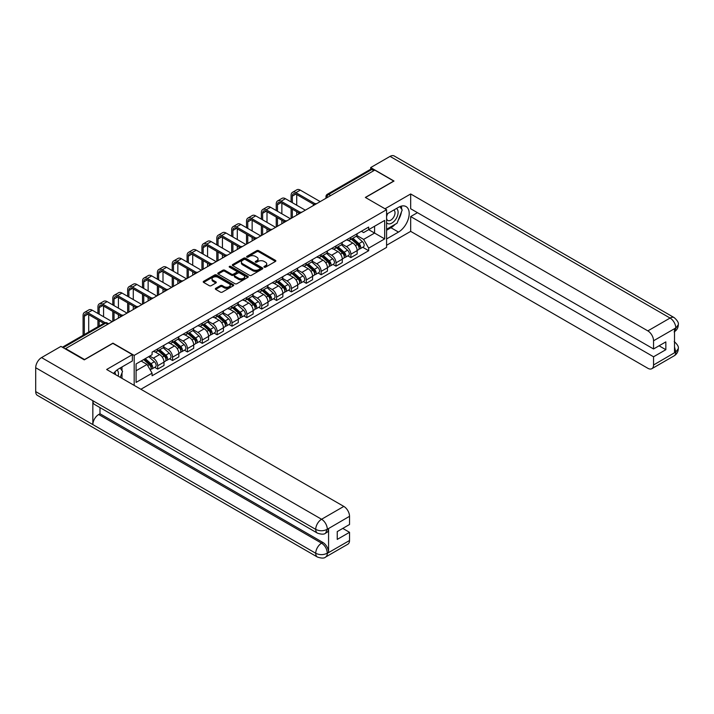 <?xml version="1.0" encoding="UTF-8"?>
<svg xmlns="http://www.w3.org/2000/svg" width="714" height="714" viewBox="0 0 714 714"><rect width="100%" height="100%" fill="white"/><g stroke="black" fill="none" stroke-linecap="round" stroke-linejoin="round"><path stroke-width="1.07" d="M264.216 267.17A0.928 0.535 0 0 0 265.528 267.17L275.461 261.44A1.321 0.768 0 0 0 275.845 260.896A1.321 0.768 0 0 0 275.461 260.36L258.629 250.641A1.321 0.768 0 0 0 256.763 250.641L246.83 256.38A0.928 0.535 0 0 0 248.142 257.129L249.427 256.388A4.23 2.445 0 0 1 255.407 256.388L256.808 257.201A4.23 2.445 0 0 1 258.049 258.932A4.23 2.445 0 0 1 256.808 260.655L255.523 261.395A0.928 0.535 0 0 0 256.835 262.154L258.12 261.413A4.23 2.445 0 0 1 264.1 261.413L265.501 262.216A4.23 2.445 0 0 1 266.741 263.948A4.23 2.445 0 0 1 265.501 265.67L264.216 266.42A0.928 0.535 0 0 0 264.216 267.17L264.216 266.42M215.717 288.313A1.321 0.768 0 0 0 215.333 288.858A1.321 0.768 0 0 0 215.717 289.393L220.439 292.124A1.321 0.768 0 0 0 222.313 292.124L233.344 285.752A1.321 0.768 0 0 0 233.728 285.216A1.321 0.768 0 0 0 233.344 284.672L216.512 274.961A1.321 0.768 0 0 0 214.646 274.961L203.615 281.325A1.321 0.768 0 0 0 203.231 281.869A1.321 0.768 0 0 0 203.615 282.405L209.318 285.698A1.321 0.768 0 0 0 211.183 285.698L215.905 282.976A1.321 0.768 0 0 0 216.297 282.432A1.321 0.768 0 0 0 215.905 281.896L213.075 280.263A3.534 2.044 0 0 1 212.04 278.817A3.534 2.044 0 0 1 214.227 276.934A3.534 2.044 0 0 1 218.082 277.371L229.158 283.77A3.534 2.044 0 0 1 230.194 285.216A3.534 2.044 0 0 1 228.016 287.099A3.534 2.044 0 0 1 224.16 286.653L222.313 285.591A1.321 0.768 0 0 0 220.439 285.591L215.717 288.313L215.717 289.393L220.439 286.689L220.439 285.591M134.178 355.411L112.946 343.148L84.564 359.535L65.608 348.593L374.77 170.102L393.726 181.044L365.345 197.43L386.577 209.693L134.178 355.411L134.178 385.382M249.516 275.336A1.321 0.768 0 0 0 251.39 275.336L262.422 268.964A1.321 0.768 0 0 0 262.806 268.428A1.321 0.768 0 0 0 262.422 267.884L245.589 258.173A1.321 0.768 0 0 0 243.724 258.173L232.693 264.537A1.321 0.768 0 0 0 232.3 265.081A1.321 0.768 0 0 0 232.693 265.617L249.516 275.336M229.837 267.375A0.928 0.535 0 0 1 230.774 267.5L230.774 266.402L247.883 276.282A1.321 0.768 0 0 1 248.267 276.818A1.321 0.768 0 0 1 247.883 277.362L236.852 283.726A1.321 0.768 0 0 1 234.977 283.726L218.154 274.015L218.154 272.935A1.321 0.768 0 0 0 217.761 273.471A1.321 0.768 0 0 0 218.154 274.015M218.154 272.935L222.875 270.204A1.321 0.768 0 0 1 224.74 270.204L231.568 274.149A1.321 0.768 0 0 0 233.433 274.149L236.566 272.337A1.321 0.768 0 0 0 236.959 271.802A1.321 0.768 0 0 0 236.566 271.258L229.462 267.161A0.928 0.535 0 0 1 230.774 266.402M140.899 389.264L386.577 247.419L386.577 209.693M65.608 348.593L65.608 349.092M330.671 195.565L328.672 194.404A2.695 1.553 60 0 0 327.324 194.27L370.468 169.361A2.695 1.553 60 0 1 371.815 169.495L328.672 194.404A2.695 1.553 120 0 0 326.771 197.707L326.771 197.814M373.815 170.655L371.815 169.495M350.86 237.351A6.194 3.579 60 0 1 349.583 240.136L355.867 236.504A6.194 3.579 -120 0 0 357.152 233.728M341.944 244.027L346.486 246.642A6.194 3.579 60 0 1 350.86 254.238L357.152 250.605A6.194 3.579 -120 0 0 352.77 243.019L348.271 240.422M357.152 250.605L357.152 253.961L350.86 257.593L347.852 255.853M349.583 240.136A6.194 3.579 60 0 1 346.531 239.85M350.86 254.238L350.86 257.593M336.008 245.928A6.194 3.579 60 0 1 334.723 248.713L341.006 245.081A6.194 3.579 -120 0 0 342.292 242.305M332.992 264.43L336.008 266.17L342.292 262.538L342.292 259.182A6.194 3.579 -120 0 0 337.909 251.596L333.411 248.999M334.723 248.713A6.194 3.579 60 0 1 331.671 248.436M327.083 252.604L331.626 255.228A6.194 3.579 60 0 1 336.008 262.814L336.008 266.17M321.148 254.505A6.194 3.579 60 0 1 319.863 257.29L326.146 253.657A6.194 3.579 -120 0 0 327.431 250.882M318.132 273.007L321.148 274.747L327.431 271.115L327.431 267.759A6.194 3.579 -120 0 0 323.049 260.173L318.551 257.576M319.863 257.29A6.194 3.579 60 0 1 316.811 257.013M312.223 261.181L316.766 263.805A6.194 3.579 60 0 1 321.148 271.391L321.148 274.747M306.288 263.091A6.194 3.579 60 0 1 305.003 265.867L311.295 262.243A6.194 3.579 -120 0 0 312.571 259.459M303.272 281.584L306.288 283.324L312.571 279.692L312.571 276.336A6.194 3.579 -120 0 0 308.198 268.75L303.691 266.152M305.003 265.867A6.194 3.579 60 0 1 301.96 265.59M297.372 269.758L301.906 272.382A6.194 3.579 60 0 1 306.288 279.968L306.288 283.324M291.428 271.668A6.194 3.579 60 0 1 290.152 274.444L296.435 270.82A6.194 3.579 -120 0 0 297.72 268.036M288.42 290.161L291.428 291.901L297.72 288.269L297.72 284.922A6.194 3.579 -120 0 0 293.338 277.327L288.84 274.729M290.152 274.444A6.194 3.579 60 0 1 287.099 274.167M282.512 278.335L287.046 280.959A6.194 3.579 60 0 1 291.428 288.545L291.428 291.901M276.577 280.245A6.194 3.579 60 0 1 275.292 283.03L281.575 279.397A6.194 3.579 -120 0 0 282.86 276.613M273.56 298.738L276.577 300.478L282.86 296.854L282.86 293.499A6.194 3.579 -120 0 0 278.478 285.912L273.98 283.306M275.292 283.03A6.194 3.579 60 0 1 272.239 282.744M267.652 286.912L272.195 289.536A6.194 3.579 60 0 1 276.577 297.122L276.577 300.478M261.717 288.822A6.194 3.579 60 0 1 260.431 291.607L266.715 287.974A6.194 3.579 -120 0 0 268 285.189M258.7 307.315L261.717 309.055L268 305.431L268 302.076A6.194 3.579 -120 0 0 263.618 294.489L259.12 291.892M260.431 291.607A6.194 3.579 60 0 1 257.379 291.321M252.792 295.498L257.335 298.113A6.194 3.579 60 0 1 261.717 305.708L261.717 309.055M246.857 297.399A6.194 3.579 60 0 1 245.571 300.183L251.863 296.551A6.194 3.579 -120 0 0 253.14 293.775M243.84 315.9L246.857 317.641L253.14 314.008L253.14 310.652A6.194 3.579 -120 0 0 248.758 303.066L244.259 300.469M245.571 300.183A6.194 3.579 60 0 1 242.519 299.907M237.932 304.075L242.474 306.69A6.194 3.579 60 0 1 246.857 314.285L246.857 317.641M231.996 305.976A6.194 3.579 60 0 1 230.711 308.76L237.003 305.128A6.194 3.579 -120 0 0 238.289 302.352M228.989 324.477L231.996 326.218L238.289 322.585L238.289 319.229A6.194 3.579 -120 0 0 233.906 311.643L229.408 309.046M230.711 308.76A6.194 3.579 60 0 1 227.668 308.484M223.08 312.652L227.614 315.276A6.194 3.579 60 0 1 231.996 322.862L231.996 326.218M217.136 314.562A6.194 3.579 60 0 1 215.86 317.337L222.143 313.705A6.194 3.579 -120 0 0 223.428 310.929M214.129 333.054L217.136 334.795L223.428 331.162L223.428 327.806A6.194 3.579 -120 0 0 219.046 320.22L214.548 317.623M215.86 317.337A6.194 3.579 60 0 1 212.808 317.061M208.22 321.229L212.763 323.853A6.194 3.579 60 0 1 217.136 331.439L217.136 334.795M202.285 323.139A6.194 3.579 60 0 1 201 325.914L207.283 322.291A6.194 3.579 -120 0 0 208.568 319.506M199.268 341.631L202.285 343.372L208.568 339.739L208.568 336.392A6.194 3.579 -120 0 0 204.186 328.797L199.688 326.2M201 325.914A6.194 3.579 60 0 1 197.948 325.638M193.36 329.806L197.903 332.429A6.194 3.579 60 0 1 202.285 340.016L202.285 343.372M187.425 331.715A6.194 3.579 60 0 1 186.14 334.491L192.423 330.868A6.194 3.579 -120 0 0 193.708 328.083M184.408 350.208L187.425 351.948L193.708 348.325L193.708 344.969A6.194 3.579 -120 0 0 189.326 337.374L184.828 334.777M186.14 334.491A6.194 3.579 60 0 1 183.087 334.214M178.5 338.382L183.043 341.006A6.194 3.579 60 0 1 187.425 348.593L187.425 351.948M172.565 340.292A6.194 3.579 60 0 1 171.28 343.077L177.572 339.445A6.194 3.579 -120 0 0 178.848 336.66M169.548 358.785L172.565 360.525L178.848 356.902L178.848 353.546A6.194 3.579 -120 0 0 174.475 345.96L169.968 343.363M171.28 343.077A6.194 3.579 60 0 1 168.236 342.791M163.649 346.968L168.183 349.583A6.194 3.579 60 0 1 172.565 357.17L172.565 360.525M157.705 348.869A6.194 3.579 60 0 1 156.428 351.654L162.712 348.021A6.194 3.579 -120 0 0 163.997 345.237M154.697 367.362L157.705 369.102L163.997 365.479L163.997 362.123A6.194 3.579 -120 0 0 159.615 354.537L155.117 351.94M156.428 351.654A6.194 3.579 60 0 1 153.376 351.368M149.708 356.072L153.323 358.16A6.194 3.579 60 0 1 157.705 365.755L157.705 369.102M361.391 231.274L363.622 232.568L384.676 220.412L374.582 226.249L374.582 233.067L363.622 239.386L356.804 235.45M136.088 370.753L147.039 364.435L152.091 373.172L136.088 382.409L136.088 363.935L152.091 354.697L152.091 352.118L368.674 227.07L368.674 229.658L384.676 238.895L368.674 248.133L363.622 239.386M384.676 220.412L384.676 238.895M152.091 373.172L152.091 375.76L368.674 250.712L368.674 248.133M147.039 364.435L141.131 361.025M362.712 247.267L368.674 250.712M264.591 267.304L265.501 266.777A4.23 2.445 0 0 0 266.741 265.046L266.741 263.948M258.049 258.932L258.049 260.03A4.23 2.445 0 0 1 256.808 261.752L255.898 262.279M275.443 261.449L258.629 251.739A1.321 0.768 0 0 0 256.763 251.739L247.196 257.263M262.404 268.982L245.589 259.271A1.321 0.768 0 0 0 243.724 259.271L232.71 265.635M260.083 268.803A0.928 0.535 0 0 0 260.083 268.053L245.313 259.521A0.928 0.535 0 0 0 244.001 259.521L242.644 260.307A4.23 2.445 0 0 0 241.403 262.029A4.23 2.445 0 0 0 242.644 263.761L252.738 269.589A4.23 2.445 0 0 0 258.727 269.589L260.083 268.803L260.083 269.901A0.928 0.535 0 0 0 260.351 269.526L260.351 268.428M241.403 262.029L241.403 263.127A4.23 2.445 0 0 0 242.644 264.858L242.644 263.761M260.083 269.901L258.727 270.686A4.23 2.445 0 0 1 252.738 270.686L242.644 264.858M218.172 274.024L222.875 271.311L222.875 270.204M236.959 271.802L236.959 272.9A1.321 0.768 0 0 1 236.566 273.444L233.433 275.247A1.321 0.768 0 0 1 231.568 275.247L224.74 271.311A1.321 0.768 0 0 0 222.875 271.311M230.774 267.5L247.865 277.371M238.646 278.237A3.534 2.044 0 0 0 242.501 278.683A3.534 2.044 0 0 0 244.688 276.791A3.534 2.044 0 0 0 243.652 275.354L239.743 273.096A1.321 0.768 0 0 0 237.878 273.096L234.745 274.908A1.321 0.768 0 0 0 234.362 275.443A1.321 0.768 0 0 0 234.745 275.988L238.646 278.237L238.646 279.335A3.534 2.044 0 0 0 242.501 279.781A3.534 2.044 0 0 0 244.688 277.898L244.688 276.791M234.362 275.443L234.362 276.541A1.321 0.768 0 0 0 234.745 277.086L234.745 275.988M238.646 279.335L234.745 277.086M230.194 285.216L230.194 286.314A3.534 2.044 0 0 1 228.016 288.197A3.534 2.044 0 0 1 224.16 287.76L222.313 286.689A1.321 0.768 0 0 0 220.439 286.689M212.04 278.817L212.04 279.915A3.534 2.044 0 0 0 213.075 281.361L213.075 280.263M215.905 281.896L215.905 282.976L213.075 281.361M233.326 285.761L216.512 276.059A1.321 0.768 0 0 0 214.646 276.059L203.633 282.414M351.297 239.145L357.348 244.545A3.365 1.946 60 0 1 358.401 249.757L357.152 250.48M351.458 239.288L354.305 240.93M351.904 238.788L358.642 244.804A1.615 0.937 60 0 1 359.151 247.303A1.615 0.937 60 0 1 358.999 247.365M352.912 238.208L358.963 243.617A3.365 1.946 60 0 1 360.026 248.82A3.365 1.946 60 0 1 359.008 248.927M356.286 236.182L362.4 241.635A3.365 1.946 60 0 1 363.453 246.839L360.026 248.82M292.338 202.678L292.338 196.136A5.052 2.918 60 0 1 293.383 193.824A5.052 2.918 60 0 1 295.908 194.074L313.794 204.4M320.193 201.607L300.291 190.12A6.801 3.927 -120 0 0 296.89 189.781L292.508 192.307A6.801 3.927 -120 0 0 291.098 195.422L291.098 201.964M315.017 203.677L295.908 192.646A6.801 3.927 -120 0 0 292.508 192.307M291.098 208.452L291.098 218.413M292.338 217.69L292.338 209.175M296.721 215.164L296.721 211.701M296.721 205.213L296.721 194.547M336.437 247.722L342.488 253.122A3.365 1.946 60 0 1 343.55 258.334L342.292 259.057M336.597 247.865L339.445 249.516M337.044 247.374L343.782 253.381A1.615 0.937 60 0 1 344.291 255.88A1.615 0.937 60 0 1 344.139 255.942M338.052 246.785L344.112 252.194A3.365 1.946 60 0 1 345.165 257.397A3.365 1.946 60 0 1 344.148 257.504M341.426 244.759L347.539 250.212A3.365 1.946 60 0 1 348.593 255.416L345.165 257.397M321.577 256.299L327.628 261.708A3.365 1.946 60 0 1 328.69 266.911L327.431 267.634M321.737 256.442L324.584 258.093M322.184 255.951L328.922 261.958A1.615 0.937 60 0 1 329.431 264.457A1.615 0.937 60 0 1 329.288 264.519M323.192 255.371L329.252 260.771A3.365 1.946 60 0 1 330.305 265.974A3.365 1.946 60 0 1 329.288 266.081M326.575 253.336L332.679 258.789A3.365 1.946 60 0 1 333.733 263.993L330.305 265.974M395.163 224.312A15.155 8.747 120 0 1 390.96 227.73L398.483 232.077A15.155 8.747 120 0 0 408.381 218.725A15.155 8.747 120 0 0 406.061 206.578A15.155 8.747 120 0 0 398.483 207.328L386.577 214.2M398.483 232.077L386.577 238.949M386.577 245.268L410.675 231.363L410.675 216.565L653.551 356.786L653.551 364.979L675.926 351.948L674.507 352.609L674.507 328.967L675.792 327.949L653.551 340.783A8.086 4.668 -120 0 0 647.839 330.885L670.071 318.051L390.058 156.384L370.673 167.576L394.012 181.044L365.488 197.51M417.44 212.665L410.675 216.565M659.076 345.79L665.841 349.699L665.841 341.89L653.551 348.976L410.675 208.756L410.675 193.967L647.839 330.885M385.007 208.783L410.675 193.967M410.675 231.363L647.839 368.281A8.086 4.668 -120 0 0 651.873 368.683A8.086 4.668 -120 0 0 653.551 364.979M390.058 156.384A8.282 4.784 -60 0 1 394.199 155.973L674.221 317.641A8.282 4.784 -60 0 0 670.071 318.051A8.086 4.668 60 0 1 675.792 327.949M370.673 169.28L370.673 167.576M653.551 348.976L653.551 340.783M665.841 349.699L653.551 356.786M398.171 220.349A15.155 8.747 120 0 0 401.429 211.942M401.679 209.229A15.155 8.747 120 0 0 401.304 206.141M390.96 227.73L386.577 230.256M674.507 346.959L675.792 351.868M674.221 341.56C677.47 344.478 678.827 346.817 678.3 348.566L675.944 351.94M674.221 317.641C677.461 320.532 678.827 322.889 678.3 324.709L675.935 328.029M317.435 533.135A8.282 4.784 -60 0 1 315.722 529.395C319.533 531.225 323.335 531.216 327.137 529.351L325.62 533.126C324.263 534.5 321.532 534.509 317.435 533.135L94.56 404.463A8.282 4.784 -60 0 1 92.847 400.724L35.7 367.728A8.282 4.784 -60 0 1 41.555 357.589L60.94 346.397L84.279 359.865L112.848 343.372L132.376 354.644L132.376 360.972L118.845 368.772A15.155 8.747 120 0 0 113.544 373.467M132.376 354.644L106.654 369.495L343.818 506.413A8.086 4.668 60 0 1 349.53 516.311L349.53 524.504L337.24 531.6L337.24 539.409L349.53 532.314L349.53 540.507A8.086 4.668 60 0 1 347.861 544.202L325.62 557.045A8.086 4.668 -120 0 0 327.289 553.35L349.53 540.507M121.657 378.152L124.852 379.991M121.996 377.956L121.996 372.878M121.996 370.611L121.996 366.96M325.62 557.045C324.326 558.419 321.595 558.419 317.435 557.054L37.414 395.386A8.282 4.784 -60 0 1 35.7 391.593L92.847 424.589A8.282 4.784 -60 0 1 98.702 414.504L321.577 543.175L322.862 542.435A8.086 4.668 60 0 1 328.574 552.333L328.574 528.681A8.086 4.668 60 0 1 326.905 532.385L325.62 533.126M35.7 367.728L35.7 391.593M41.555 357.589L321.577 519.256A8.282 4.784 -60 0 0 315.722 529.395L92.847 400.724L92.847 424.589L315.722 553.261C319.524 555.099 323.326 555.099 327.146 553.261L327.289 553.35M349.53 532.314L342.765 528.405M99.987 407.596L99.987 413.754L322.862 542.435M99.987 413.754L98.702 414.504M386.577 222.616A8.755 5.052 120 0 0 393.539 221.867A8.755 5.052 120 0 0 398.109 212.335A8.755 5.052 120 0 0 396.511 208.47M387.318 213.781A8.755 5.052 120 0 0 386.577 215.36M386.577 218.288A5.998 3.463 120 0 0 387.791 220.447A5.998 3.463 120 0 0 392.405 218.841A5.998 3.463 120 0 0 395.029 212.808A5.998 3.463 120 0 0 393.78 210.068A5.998 3.463 120 0 0 393.762 210.059M387.809 213.495A5.998 3.463 120 0 0 386.577 217.083M399.858 206.641L402.196 209.97L397.055 223.223L386.774 229.158M118.167 376.135A8.755 5.052 120 0 0 118.47 373.779A8.755 5.052 120 0 0 117.016 370.022M115.382 374.529A5.998 3.463 120 0 0 115.391 374.261A5.998 3.463 120 0 0 114.767 372.065M120.166 368.013L122.558 371.414L120.264 377.34M277.478 211.264L277.478 204.713A5.052 2.918 60 0 1 278.522 202.401A5.052 2.918 60 0 1 281.048 202.651L298.934 212.977M305.333 210.184L285.43 198.697A6.801 3.927 -120 0 0 282.03 198.358L277.648 200.884A6.801 3.927 -120 0 0 276.238 203.999L276.238 210.55M300.166 212.263L281.048 201.223A6.801 3.927 -120 0 0 277.648 200.884M276.238 217.038L276.238 226.99M277.478 226.276L277.478 217.752M281.86 223.741L281.86 220.278M281.86 213.789L281.86 203.124M262.618 219.841L262.618 213.299A5.052 2.918 60 0 1 263.662 210.987A5.052 2.918 60 0 1 266.188 211.237L284.074 221.554M290.482 218.77L270.57 207.274A6.801 3.927 -120 0 0 267.17 206.935L262.788 209.47A6.801 3.927 -120 0 0 261.378 212.585L261.378 219.127M285.305 220.84L266.188 209.8A6.801 3.927 -120 0 0 262.788 209.47M261.378 225.615L261.378 235.566M262.618 234.852L262.618 226.329M267 232.318L267 228.855M267 222.366L267 211.701M306.717 264.876L312.777 270.285A3.365 1.946 60 0 1 313.83 275.488L312.571 276.211M306.877 265.019L309.733 266.67M307.332 264.528L314.071 270.535A1.615 0.937 60 0 1 314.571 273.043A1.615 0.937 60 0 1 314.428 273.096M308.341 263.948L314.392 269.348A3.365 1.946 60 0 1 315.454 274.551A3.365 1.946 60 0 1 314.437 274.667M311.715 261.922L317.819 267.366A3.365 1.946 60 0 1 318.881 272.578L315.454 274.551M291.856 273.462L297.916 278.862A3.365 1.946 60 0 1 298.97 284.065L297.72 284.797M292.017 273.605L294.873 275.247M292.472 273.105L299.211 279.12A1.615 0.937 60 0 1 299.719 281.619A1.615 0.937 60 0 1 299.568 281.673M293.481 272.525L299.532 277.924A3.365 1.946 60 0 1 300.594 283.137A3.365 1.946 60 0 1 299.577 283.244M296.854 270.499L302.959 275.943A3.365 1.946 60 0 1 304.021 281.155L300.594 283.137M277.005 282.039L283.056 287.439A3.365 1.946 60 0 1 284.118 292.642L282.86 293.374M277.166 282.182L280.013 283.824M277.612 281.682L284.351 287.697A1.615 0.937 60 0 1 284.859 290.196A1.615 0.937 60 0 1 284.707 290.25M278.621 281.102L284.681 286.501A3.365 1.946 60 0 1 285.734 291.714A3.365 1.946 60 0 1 284.716 291.821M281.994 279.076L288.108 284.529A3.365 1.946 60 0 1 289.161 289.732L285.734 291.714M247.758 228.418L247.758 221.875A5.052 2.918 60 0 1 248.811 219.564A5.052 2.918 60 0 1 251.337 219.814L269.214 230.14M275.622 227.347L255.71 215.851A6.801 3.927 -120 0 0 252.31 215.512L247.936 218.047A6.801 3.927 -120 0 0 246.526 221.161L246.526 227.704M270.445 229.417L251.337 218.386A6.801 3.927 -120 0 0 247.936 218.047M246.526 234.192L246.526 244.143M247.758 243.429L247.758 234.906M252.14 240.904L252.14 237.432M252.14 230.943L252.14 220.278M232.907 236.994L232.907 230.452A5.052 2.918 60 0 1 233.951 228.141A5.052 2.918 60 0 1 236.477 228.391L254.362 238.717M260.762 235.923L240.859 224.428A6.801 3.927 -120 0 0 237.459 224.098L233.076 226.624A6.801 3.927 -120 0 0 231.666 229.738L231.666 236.28M255.585 237.994L236.477 226.963A6.801 3.927 -120 0 0 233.076 226.624M231.666 242.769L231.666 252.72M232.907 252.006L232.907 243.483M237.289 249.481L237.289 246.018M237.289 239.529L237.289 228.855M218.047 245.571L218.047 239.029A5.052 2.918 60 0 1 219.091 236.718A5.052 2.918 60 0 1 221.617 236.968L239.502 247.294M245.902 244.5L225.999 233.005A6.801 3.927 -120 0 0 222.598 232.675L218.216 235.201A6.801 3.927 -120 0 0 216.806 238.315L216.806 244.857M240.734 246.571L221.617 235.54A6.801 3.927 -120 0 0 218.216 235.201M216.806 251.346L216.806 261.297M218.047 260.583L218.047 252.06M222.429 258.057L222.429 254.595M222.429 248.106L222.429 237.432M262.145 290.616L268.196 296.015A3.365 1.946 60 0 1 269.258 301.228L268 301.951M262.306 290.759L265.153 292.401M262.752 290.259L269.49 296.274A1.615 0.937 60 0 1 269.999 298.773A1.615 0.937 60 0 1 269.856 298.836M263.761 289.679L269.821 295.078A3.365 1.946 60 0 1 270.874 300.291A3.365 1.946 60 0 1 269.856 300.398M267.143 287.653L273.248 293.106A3.365 1.946 60 0 1 274.301 298.309L270.874 300.291M203.187 254.148L203.187 247.606A5.052 2.918 60 0 1 204.231 245.295A5.052 2.918 60 0 1 206.757 245.545L224.642 255.871M231.05 253.077L211.139 241.591A6.801 3.927 -120 0 0 207.738 241.252L203.356 243.777A6.801 3.927 -120 0 0 201.946 246.892L201.946 253.434M225.874 255.148L206.757 244.117A6.801 3.927 -120 0 0 203.356 243.777M201.946 259.923L201.946 269.874M203.187 269.16L203.187 260.637M207.569 266.634L207.569 263.171M207.569 256.683L207.569 246.018M247.285 299.193L253.345 304.592A3.365 1.946 60 0 1 254.398 309.805L253.14 310.528M247.446 299.336L250.293 300.978M247.901 298.845L254.63 304.851A1.615 0.937 60 0 1 255.139 307.35A1.615 0.937 60 0 1 254.996 307.413M248.909 298.256L254.96 303.664A3.365 1.946 60 0 1 256.014 308.867A3.365 1.946 60 0 1 254.996 308.975M252.283 296.23L258.388 301.683A3.365 1.946 60 0 1 259.45 306.886L256.014 308.867M188.326 262.734L188.326 256.183A5.052 2.918 60 0 1 189.38 253.872A5.052 2.918 60 0 1 191.896 254.122L209.782 264.448M216.19 261.654L196.279 250.168A6.801 3.927 -120 0 0 192.878 249.829L188.496 252.354A6.801 3.927 -120 0 0 187.095 255.469L187.095 262.011M211.014 263.734L191.896 252.694A6.801 3.927 -120 0 0 188.496 252.354M187.095 268.5L187.095 278.46M188.326 277.746L188.326 269.223M192.709 275.211L192.709 271.748M192.709 265.26L192.709 254.595M232.425 307.77L238.485 313.178A3.365 1.946 60 0 1 239.538 318.382L238.28 319.104M232.585 307.912L235.441 309.564M233.041 307.422L239.779 313.428A1.615 0.937 60 0 1 240.288 315.927A1.615 0.937 60 0 1 240.136 315.99M234.049 306.833L240.1 312.241A3.365 1.946 60 0 1 241.162 317.444A3.365 1.946 60 0 1 240.145 317.551M237.423 304.807L243.528 310.26A3.365 1.946 60 0 1 244.59 315.463L241.162 317.444M173.475 271.311L173.475 264.769A5.052 2.918 60 0 1 174.519 262.449A5.052 2.918 60 0 1 177.045 262.698L194.922 273.025M201.33 270.24L181.427 258.745A6.801 3.927 -120 0 0 178.027 258.406L173.645 260.94A6.801 3.927 -120 0 0 172.235 264.046L172.235 270.597M196.154 272.311L177.045 261.27A6.801 3.927 -120 0 0 173.645 260.94M172.235 277.086L172.235 287.037M173.475 286.323L173.475 277.8M177.848 283.788L177.848 280.325M177.848 273.837L177.848 263.171M217.574 316.347L223.625 321.755A3.365 1.946 60 0 1 224.678 326.958L223.428 327.681M217.734 316.489L220.581 318.141M218.181 315.999L224.919 322.005A1.615 0.937 60 0 1 225.428 324.504A1.615 0.937 60 0 1 225.276 324.567M219.189 315.418L225.24 320.818A3.365 1.946 60 0 1 226.302 326.021A3.365 1.946 60 0 1 225.285 326.128M222.563 313.384L228.676 318.837A3.365 1.946 60 0 1 229.729 324.049L226.302 326.021M158.615 279.888L158.615 273.346A5.052 2.918 60 0 1 159.659 271.034A5.052 2.918 60 0 1 162.185 271.284L180.071 281.602M186.47 278.817L166.567 267.322A6.801 3.927 -120 0 0 163.167 266.982L158.785 269.517A6.801 3.927 -120 0 0 157.375 272.632L157.375 279.174M181.302 280.888L162.185 269.847A6.801 3.927 -120 0 0 158.785 269.517M157.375 285.662L157.375 295.614M158.615 294.9L158.615 286.376M162.997 292.365L162.997 288.902M162.997 282.414L162.997 271.748M202.714 324.924L208.765 330.332A3.365 1.946 60 0 1 209.827 335.535L208.568 336.267M202.874 325.075L205.721 326.717M203.32 324.575L210.059 330.591A1.615 0.937 60 0 1 210.568 333.09A1.615 0.937 60 0 1 210.416 333.143M204.329 323.995L210.389 329.395A3.365 1.946 60 0 1 211.442 334.598A3.365 1.946 60 0 1 210.425 334.714M207.712 321.969L213.816 327.414A3.365 1.946 60 0 1 214.869 332.626L211.442 334.598M143.755 288.465L143.755 281.923A5.052 2.918 60 0 1 144.799 279.611A5.052 2.918 60 0 1 147.325 279.861L165.211 290.187M171.61 287.394L151.707 275.899A6.801 3.927 -120 0 0 148.307 275.559L143.925 278.094A6.801 3.927 -120 0 0 142.514 281.209L142.514 287.751M166.442 289.465L147.325 278.433A6.801 3.927 -120 0 0 143.925 278.094M142.514 294.239L142.514 304.191M143.755 303.477L143.755 294.953M148.137 300.951L148.137 297.479M148.137 290.991L148.137 280.325M187.853 333.509L193.905 338.909A3.365 1.946 60 0 1 194.967 344.112L193.708 344.844M188.014 333.652L190.861 335.294M188.469 333.152L195.199 339.168A1.615 0.937 60 0 1 195.707 341.667A1.615 0.937 60 0 1 195.565 341.72M189.469 332.572L195.529 337.972A3.365 1.946 60 0 1 196.582 343.184A3.365 1.946 60 0 1 195.565 343.291M192.851 330.546L198.956 335.991A3.365 1.946 60 0 1 200.009 341.203L196.582 343.184M128.895 297.042L128.895 290.5A5.052 2.918 60 0 1 129.939 288.188A5.052 2.918 60 0 1 132.465 288.438L150.351 298.764M156.759 295.971L136.847 284.475A6.801 3.927 -120 0 0 133.447 284.145L129.064 286.671A6.801 3.927 -120 0 0 127.654 289.786L127.654 296.328M151.582 298.041L132.465 287.01A6.801 3.927 -120 0 0 129.064 286.671M127.654 302.816L127.654 312.768M128.895 312.054L128.895 303.53M133.277 309.528L133.277 306.065M133.277 299.577L133.277 288.902M172.993 342.086L179.053 347.486A3.365 1.946 60 0 1 180.107 352.698L178.848 353.421M173.154 342.229L176.01 343.871M173.609 341.729L180.347 347.745A1.615 0.937 60 0 1 180.847 350.244A1.615 0.937 60 0 1 180.704 350.297M174.618 341.149L180.669 346.549A3.365 1.946 60 0 1 181.731 351.761A3.365 1.946 60 0 1 180.713 351.868M177.991 339.123L184.096 344.576A3.365 1.946 60 0 1 185.158 349.78L181.731 351.761M114.035 305.619L114.035 299.077A5.052 2.918 60 0 1 115.088 296.765A5.052 2.918 60 0 1 117.614 297.015L135.49 307.341M141.899 304.548L121.996 293.052A6.801 3.927 -120 0 0 118.586 292.722L114.213 295.248A6.801 3.927 -120 0 0 112.803 298.363L112.803 304.905M136.722 306.618L117.614 295.587A6.801 3.927 -120 0 0 114.213 295.248M112.803 311.393L112.803 321.345M114.035 320.631L114.035 312.107M118.417 318.105L118.417 314.642M118.417 308.153L118.417 297.479M158.142 350.663L164.193 356.063A3.365 1.946 60 0 1 165.246 361.275L163.997 361.998M158.294 350.806L161.15 352.448M158.749 350.306L165.487 356.322A1.615 0.937 60 0 1 165.996 358.821A1.615 0.937 60 0 1 165.844 358.883M159.757 349.726L165.809 355.135A3.365 1.946 60 0 1 166.871 360.338A3.365 1.946 60 0 1 165.853 360.445M163.131 347.7L169.236 353.153A3.365 1.946 60 0 1 170.298 358.357L166.871 360.338M99.184 314.196L99.184 307.654A5.052 2.918 60 0 1 100.228 305.342A5.052 2.918 60 0 1 102.754 305.592L120.639 315.918M127.038 313.125L107.136 301.638A6.801 3.927 -120 0 0 103.735 301.299L99.353 303.825A6.801 3.927 -120 0 0 97.943 306.94L97.943 313.482M121.862 315.195L102.754 304.164A6.801 3.927 -120 0 0 99.353 303.825M97.943 319.97L97.943 326.709M99.184 325.995L99.184 320.684M103.566 316.73L103.566 306.065M143.648 359.57L149.333 364.64A3.365 1.946 60 0 1 150.395 369.852L150.226 369.95M143.71 359.535L146.29 361.025M144.264 359.222L150.627 364.899A1.615 0.937 60 0 1 151.136 367.398A1.615 0.937 60 0 1 150.984 367.46M145.272 358.633L150.957 363.712A3.365 1.946 60 0 1 152.011 368.915A3.365 1.946 60 0 1 150.993 369.022M148.699 356.661L154.385 361.73A3.365 1.946 60 0 1 155.438 366.934L152.011 368.915M84.323 334.571L84.323 316.231A5.052 2.918 60 0 1 85.368 313.919A5.052 2.918 60 0 1 87.893 314.169L103.771 323.344M112.178 321.702L92.276 310.215A6.801 3.927 -120 0 0 88.875 309.876L84.493 312.402A6.801 3.927 -120 0 0 83.083 315.517L83.083 335.285M105.101 322.674L87.893 312.741A6.801 3.927 -120 0 0 84.493 312.402M88.706 332.037L88.706 314.642M326.86 197.76L326.771 197.707A2.695 1.553 0 0 1 325.977 196.609L325.977 198.269M172.565 357.17L178.848 353.546M187.425 348.593L193.708 344.969M202.285 340.016L208.568 336.392M217.136 331.439L223.428 327.806M231.996 322.862L238.289 319.229M246.857 314.285L253.14 310.652M261.717 305.708L268 302.076M276.577 297.122L282.86 293.499M291.428 288.545L297.72 284.922M306.288 279.968L312.571 276.336M321.148 271.391L327.431 267.759M336.008 262.814L342.292 259.182M157.705 365.755L163.997 362.123M153.323 358.16L159.615 354.537M168.183 349.583L174.475 345.96M183.043 341.006L189.326 337.374M197.903 332.429L204.186 328.797M212.763 323.853L219.046 320.22M227.614 315.276L233.906 311.643M242.474 306.69L248.758 303.066M257.335 298.113L263.618 294.489M272.195 289.536L278.478 285.912M287.046 280.959L293.338 277.327M301.906 272.382L308.198 268.75M316.766 263.805L323.049 260.173M331.626 255.228L337.909 251.596M346.486 246.642L352.77 243.019M316.311 203.847A2.695 1.553 120 0 0 315.124 204.534M301.451 212.433A2.695 1.553 120 0 0 300.264 213.12M286.6 221.01A2.695 1.553 120 0 0 285.404 221.697M271.739 229.587A2.695 1.553 120 0 0 270.552 230.274M256.879 238.164A2.695 1.553 120 0 0 255.692 238.851M242.019 246.741A2.695 1.553 120 0 0 240.832 247.428M227.168 255.317A2.695 1.553 120 0 0 225.972 256.005M212.308 263.894A2.695 1.553 120 0 0 211.121 264.582M197.448 272.48A2.695 1.553 120 0 0 196.261 273.167M182.588 281.057A2.695 1.553 120 0 0 181.401 281.744M167.736 289.634A2.695 1.553 120 0 0 166.54 290.321M152.876 298.211A2.695 1.553 120 0 0 151.68 298.898M138.016 306.788A2.695 1.553 120 0 0 136.829 307.475M123.156 315.365A2.695 1.553 120 0 0 121.969 316.052M107.796 324.236L105.797 323.076L63.18 347.691M108.59 323.781L107.145 322.951A2.695 1.553 120 0 0 105.797 323.076A2.695 1.553 60 0 0 104.449 322.951L62.386 347.236M265.501 266.777L265.501 265.67M255.523 262.154L255.523 261.395M256.808 261.752L256.808 260.655M246.83 257.129L246.83 256.38M256.763 251.739L256.763 250.641M258.629 251.739L258.629 250.641M275.461 261.44L275.461 260.36M232.693 265.617L232.693 264.537M243.724 259.271L243.724 258.173M245.589 259.271L245.589 258.173M262.422 268.964L262.422 267.884M252.738 270.686L252.738 269.589M258.727 270.686L258.727 269.589M224.74 271.311L224.74 270.204M231.568 275.247L231.568 274.149M233.433 275.247L233.433 274.149M236.566 273.444L236.566 272.337M247.883 277.362L247.883 276.282M222.313 286.689L222.313 285.591M224.16 287.76L224.16 286.653M203.615 282.405L203.615 281.325M214.646 276.059L214.646 274.961M216.512 276.059L216.512 274.961M233.344 285.752L233.344 284.672M357.348 244.545L355.456 245.634M359.481 246.562L358.874 246.91M362.4 241.635L358.963 243.617M295.908 192.646L300.291 190.12M292.338 196.136L295.908 194.074M342.488 253.122L340.605 254.22M344.621 255.139L344.014 255.496M347.539 250.212L344.112 252.194M327.628 261.708L325.745 262.797M329.77 263.716L329.163 264.073M332.679 258.789L329.252 260.771M678.3 348.593C678.211 351.761 676.818 354.18 674.114 355.84A8.086 4.668 -120 0 0 675.792 352.145M674.507 331.653L675.792 328.226M328.574 552.333L327.155 553.261M349.53 516.311L327.155 529.351M327.289 529.422L328.574 528.681M327.289 529.154A8.086 4.668 60 0 0 321.577 519.256L343.818 506.413M317.435 557.054A8.282 4.784 -60 0 1 315.722 553.261A8.282 4.784 -60 0 1 321.577 543.175C325.013 545.478 326.923 548.78 327.289 553.073M281.048 201.223L285.43 198.697M277.478 204.713L281.048 202.651M266.188 209.8L270.57 207.274M262.618 213.299L266.188 211.237M312.777 270.285L310.885 271.374M314.91 272.302L314.303 272.65M317.819 267.366L314.392 269.348M297.916 278.862L296.024 279.95M300.05 280.879L299.443 281.227M302.959 275.943L299.532 277.924M283.056 287.439L281.173 288.527M285.189 289.456L284.583 289.804M288.108 284.529L284.681 286.501M251.337 218.386L255.71 215.851M247.758 221.875L251.337 219.814M236.477 226.963L240.859 224.428M232.907 230.452L236.477 228.391M221.617 235.54L225.999 233.005M218.047 239.029L221.617 236.968M268.196 296.015L266.313 297.104M270.338 298.033L269.731 298.381M273.248 293.106L269.821 295.078M206.757 244.117L211.139 241.591M203.187 247.606L206.757 245.545M253.345 304.592L251.453 305.681M255.478 306.609L254.871 306.958M258.388 301.683L254.96 303.664M191.896 252.694L196.279 250.168M188.326 256.183L191.896 254.122M238.485 313.178L236.593 314.267M240.618 315.186L240.011 315.543M243.528 310.26L240.1 312.241M177.045 261.27L181.427 258.745M173.475 264.769L177.045 262.698M223.625 321.755L221.733 322.844M225.758 323.772L225.151 324.12M228.676 318.837L225.24 320.818M162.185 269.847L166.567 267.322M158.615 273.346L162.185 271.284M208.765 330.332L206.881 331.421M210.898 332.349L210.291 332.697M213.816 327.414L210.389 329.395M147.325 278.433L151.707 275.899M143.755 281.923L147.325 279.861M193.905 338.909L192.021 339.998M196.047 340.926L195.44 341.274M198.956 335.991L195.529 337.972M132.465 287.01L136.847 284.475M128.895 290.5L132.465 288.438M179.053 347.486L177.161 348.575M181.186 349.503L180.58 349.851M184.096 344.576L180.669 346.549M117.614 295.587L121.996 293.052M114.035 299.077L117.614 297.015M164.193 356.063L162.301 357.152M166.326 358.08L165.719 358.428M169.236 353.153L165.809 355.135M102.754 304.164L107.136 301.638M99.184 307.654L102.754 305.592M149.333 364.64L147.709 365.586M151.466 366.657L150.859 367.014M154.385 361.73L150.957 363.712M87.893 312.741L92.276 310.215M84.323 316.231L87.893 314.169M316.543 203.722A2.695 2.695 0 0 0 313.089 205.712M301.683 212.299A2.695 2.695 0 0 0 298.229 214.289M286.823 220.876A2.695 2.695 0 0 0 283.369 222.875M271.972 229.453A2.695 2.695 0 0 0 268.509 231.452M257.111 238.03A2.695 2.695 0 0 0 253.657 240.029M242.251 246.607A2.695 2.695 0 0 0 238.797 248.606M227.391 255.193A2.695 2.695 0 0 0 223.937 257.183M212.531 263.769A2.695 2.695 0 0 0 209.077 265.76M197.68 272.346A2.695 2.695 0 0 0 194.217 274.337M182.82 280.923A2.695 2.695 0 0 0 179.366 282.923M167.96 289.5A2.695 2.695 0 0 0 164.506 291.499M153.099 298.077A2.695 2.695 0 0 0 149.645 300.076M138.248 306.654A2.695 2.695 0 0 0 134.785 308.653M123.388 315.24A2.695 2.695 0 0 0 119.934 317.23M107.145 322.951A2.695 2.695 0 0 0 104.449 322.951M327.324 194.27A2.695 2.695 0 0 0 325.977 196.609M651.873 368.683L674.114 355.84M678.3 324.736C678.193 327.869 676.801 330.27 674.114 331.921"/></g></svg>
